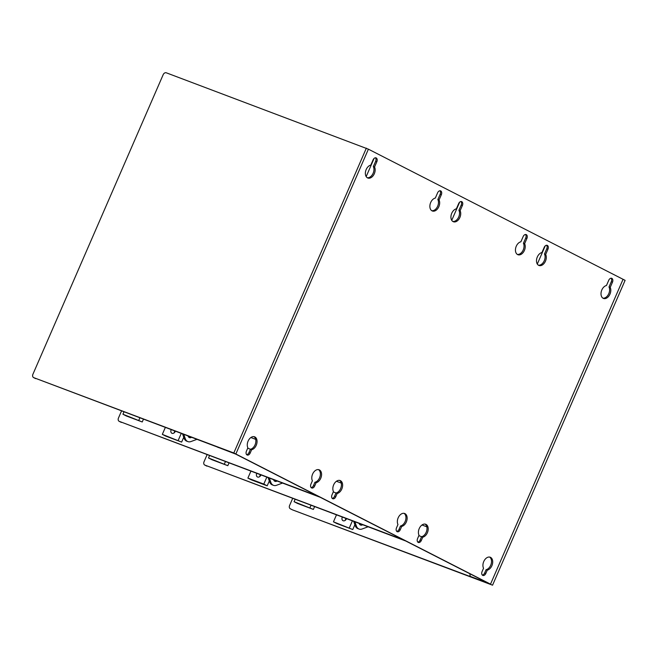 <?xml version="1.0" encoding="UTF-8"?>
<svg xmlns="http://www.w3.org/2000/svg" width="658" height="658" viewBox="0 0 658 658"><rect width="100%" height="100%" fill="white"/><g stroke="black" fill="none" stroke-linecap="round" stroke-linejoin="round"><path stroke-width="0.99" d="M470.059 573.858A2.854 2.122 -62.9 0 0 470.931 576.63A2.854 2.122 -62.9 0 0 471.095 576.696L492.554 585.192L625.1 280.349L623.06 279.305L490.514 584.148L292.489 509.868A2.854 2.122 117.1 0 1 292.333 509.794A2.854 2.122 117.1 0 1 292.177 509.703M492.554 585.192L292.489 509.868M292.333 509.794L290.293 508.757A2.854 2.122 -62.9 0 1 289.602 505.467L292.662 498.427M233.812 452.975L235.852 454.012L368.398 149.177L166.301 72.808A2.854 2.122 -62.9 0 0 163.176 74.675L32.9 374.295A2.854 2.122 -62.9 0 0 33.591 377.577A2.854 2.122 -62.9 0 0 33.755 377.651L233.812 452.975L366.358 148.132M33.755 377.651L235.852 454.012L368.398 149.177L623.06 279.305L490.514 584.148L235.852 454.012L217.444 447.086L235.679 454.086L318.184 496.247L119.32 421.375L320.224 497.292L403.757 539.971L204.885 465.099L405.789 541.016L488.302 583.177L471.095 576.696M367.271 177.734A6.843 4.557 110.6 0 0 373.135 173.251A6.843 4.557 110.6 0 0 373.349 166.556L374.542 167.009A6.843 4.557 110.6 0 1 374.336 173.704A6.843 4.557 110.6 0 1 367.847 178.022A6.843 4.557 110.6 0 1 366.185 169.542A6.843 4.557 110.6 0 1 370.808 165.1A3.134 2.089 -69.4 0 1 370.816 165.084L373.086 159.861A3.134 2.089 -69.4 0 1 376.063 157.879A3.134 2.089 -69.4 0 1 376.82 161.769L374.55 166.992A3.134 2.089 -69.4 0 1 374.542 167.009M431.788 210.708A6.843 4.557 110.6 0 0 437.652 206.225A6.843 4.557 110.6 0 0 437.866 199.53L439.059 199.974A6.843 4.557 110.6 0 1 438.845 206.67A6.843 4.557 110.6 0 1 432.364 210.996A6.843 4.557 110.6 0 1 430.694 202.508A6.843 4.557 110.6 0 1 435.325 198.066A3.134 2.089 -69.4 0 1 435.333 198.05L437.603 192.827A3.134 2.089 -69.4 0 1 440.572 190.853A3.134 2.089 -69.4 0 1 441.337 194.735L439.067 199.958A3.134 2.089 -69.4 0 1 439.059 199.974M460.978 201.521A3.134 2.089 -69.4 0 1 461.2 205.049L458.93 210.264L460.115 210.733A3.134 2.089 -69.4 0 1 460.115 210.733L458.93 210.264A3.134 2.089 -69.4 0 1 458.922 210.289A6.843 4.557 110.6 0 1 458.708 216.984A6.843 4.557 110.6 0 1 452.844 221.458M462.393 205.493A3.134 2.089 -69.4 0 0 461.628 201.611A3.134 2.089 -69.4 0 0 458.659 203.585L456.389 208.808A3.134 2.089 -69.4 0 0 456.381 208.825A6.843 4.557 110.6 0 0 451.75 213.266A6.843 4.557 110.6 0 0 453.411 221.746A6.843 4.557 110.6 0 0 459.901 217.428A6.843 4.557 110.6 0 0 460.115 210.733L462.393 205.493L461.2 205.049M517.352 254.432A6.843 4.557 110.6 0 0 523.217 249.95A6.843 4.557 110.6 0 0 523.431 243.254L524.632 243.699A6.843 4.557 110.6 0 1 524.418 250.394A6.843 4.557 110.6 0 1 517.928 254.72A6.843 4.557 110.6 0 1 516.267 246.232A6.843 4.557 110.6 0 1 520.889 241.79A3.134 2.089 -69.4 0 1 520.897 241.774L523.168 236.551A3.134 2.089 -69.4 0 1 526.145 234.577A3.134 2.089 -69.4 0 1 526.902 238.467L524.632 243.682A3.134 2.089 -69.4 0 1 524.632 243.699M544.487 254.013L545.679 254.457A3.134 2.089 -69.4 0 1 545.679 254.457L544.495 253.988A3.134 2.089 -69.4 0 1 544.487 254.013A6.843 4.557 110.6 0 1 544.273 260.708A6.843 4.557 110.6 0 1 538.409 265.19M547.958 249.218A3.134 2.089 -69.4 0 0 547.193 245.335A3.134 2.089 -69.4 0 0 544.224 247.309L541.953 252.532A3.134 2.089 -69.4 0 1 541.953 252.532A6.843 4.557 110.6 0 0 537.315 256.99A6.843 4.557 110.6 0 0 538.984 265.478A6.843 4.557 110.6 0 0 545.466 261.152A6.843 4.557 110.6 0 0 545.679 254.457L547.958 249.218L546.765 248.773L544.495 253.988M611.06 278.219A3.134 2.089 -69.4 0 1 611.282 281.739L609.012 286.962L610.196 287.423A3.134 2.089 -69.4 0 1 610.196 287.423L609.012 286.962A3.134 2.089 -69.4 0 1 609.004 286.978A6.843 4.557 110.6 0 1 608.79 293.674A6.843 4.557 110.6 0 1 602.925 298.156M612.475 282.192A3.134 2.089 -69.4 0 0 611.71 278.301A3.134 2.089 -69.4 0 0 608.74 280.283L606.47 285.498A3.134 2.089 -69.4 0 0 606.462 285.514A6.843 4.557 110.6 0 0 601.831 289.956A6.843 4.557 110.6 0 0 603.493 298.444A6.843 4.557 110.6 0 0 609.982 294.118A6.843 4.557 110.6 0 0 610.196 287.423L612.475 282.192L611.282 281.739M342.333 517.122A2.994 2.229 -62.9 0 0 342.275 517.246A2.994 2.229 -62.9 0 0 343.007 520.692A2.994 2.229 -62.9 0 0 346.453 518.817A2.994 2.229 -62.9 0 0 346.503 518.693M345.36 520.272A2.994 2.229 117.1 0 1 345.672 518.981A2.994 2.229 117.1 0 1 345.935 518.479M256.768 473.398A2.994 2.229 -62.9 0 0 256.71 473.521A2.994 2.229 -62.9 0 0 257.434 476.968A2.994 2.229 -62.9 0 0 260.889 475.092A2.994 2.229 -62.9 0 0 260.938 474.969M259.795 476.548A2.994 2.229 117.1 0 1 260.107 475.257A2.994 2.229 117.1 0 1 260.371 474.755M171.195 429.674A2.994 2.229 -62.9 0 0 171.146 429.797A2.994 2.229 -62.9 0 0 171.87 433.244A2.994 2.229 -62.9 0 0 175.316 431.368A2.994 2.229 -62.9 0 0 175.373 431.245M174.23 432.824A2.994 2.229 117.1 0 1 174.543 431.533A2.994 2.229 117.1 0 1 174.798 431.031M489.61 557.063A6.843 4.557 -69.4 0 1 490.695 565.263A6.843 4.557 -69.4 0 1 486.073 569.705L484.633 573.011A3.134 2.089 -69.4 0 1 482.306 575.076M487.265 570.149L485.826 573.455A3.134 2.089 -69.4 0 1 482.849 575.437A3.134 2.089 -69.4 0 1 482.092 571.547L483.531 568.241A6.843 4.557 -69.4 0 1 483.745 561.545A6.843 4.557 -69.4 0 1 490.226 557.227A6.843 4.557 -69.4 0 1 491.888 565.716A6.843 4.557 -69.4 0 1 487.265 570.149L486.073 569.705M425.093 524.097A6.843 4.557 -69.4 0 1 426.178 532.297A6.843 4.557 -69.4 0 1 421.556 536.731L420.117 540.045A3.134 2.089 -69.4 0 1 417.797 542.11M422.749 537.183L421.309 540.489A3.134 2.089 -69.4 0 1 418.34 542.472A3.134 2.089 -69.4 0 1 417.575 538.581L419.014 535.275A6.843 4.557 -69.4 0 1 419.228 528.58A6.843 4.557 -69.4 0 1 425.71 524.261A6.843 4.557 -69.4 0 1 427.379 532.741A6.843 4.557 -69.4 0 1 422.749 537.183L421.556 536.731M404.037 513.339A6.843 4.557 -69.4 0 1 405.131 521.539A6.843 4.557 -69.4 0 1 400.5 525.981L399.061 529.287A3.134 2.089 -69.4 0 1 396.741 531.351M401.693 526.425L400.261 529.731A3.134 2.089 -69.4 0 1 397.284 531.713A3.134 2.089 -69.4 0 1 396.519 527.823L397.958 524.516A6.843 4.557 -69.4 0 1 398.172 517.821A6.843 4.557 -69.4 0 1 404.662 513.503A6.843 4.557 -69.4 0 1 406.323 521.983A6.843 4.557 -69.4 0 1 401.693 526.425L400.5 525.981M339.528 480.373A6.843 4.557 -69.4 0 1 340.614 488.573A6.843 4.557 -69.4 0 1 335.991 493.006L334.552 496.313A3.134 2.089 -69.4 0 1 332.224 498.377M337.184 493.459L335.745 496.765A3.134 2.089 -69.4 0 1 332.767 498.748A3.134 2.089 -69.4 0 1 332.01 494.857L333.45 491.551A6.843 4.557 -69.4 0 1 333.655 484.856A6.843 4.557 -69.4 0 1 340.145 480.537A6.843 4.557 -69.4 0 1 341.806 489.017A6.843 4.557 -69.4 0 1 337.184 493.459L335.991 493.006M318.472 469.615A6.843 4.557 -69.4 0 1 319.566 477.815A6.843 4.557 -69.4 0 1 314.935 482.248L313.496 485.555A3.134 2.089 -69.4 0 1 311.176 487.627M316.128 482.701L314.689 486.007A3.134 2.089 -69.4 0 1 311.719 487.989A3.134 2.089 -69.4 0 1 310.954 484.099L312.394 480.792A6.843 4.557 -69.4 0 1 312.608 474.097A6.843 4.557 -69.4 0 1 319.089 469.779A6.843 4.557 -69.4 0 1 320.759 478.259A6.843 4.557 -69.4 0 1 316.128 482.701L314.935 482.248M253.955 436.649A6.843 4.557 -69.4 0 1 255.049 444.849A6.843 4.557 -69.4 0 1 250.418 449.282L248.979 452.589A3.134 2.089 -69.4 0 1 246.66 454.653M251.611 449.735L250.18 453.041A3.134 2.089 -69.4 0 1 247.202 455.023A3.134 2.089 -69.4 0 1 246.437 451.133L247.877 447.827A6.843 4.557 -69.4 0 1 248.091 441.131A6.843 4.557 -69.4 0 1 254.58 436.813A6.843 4.557 -69.4 0 1 256.242 445.293A6.843 4.557 -69.4 0 1 251.611 449.735L250.418 449.282M250.871 437.537L255.691 439.355M336.435 481.261L341.255 483.079M422 524.985L426.828 526.803M439.922 190.762A3.134 2.089 -69.4 0 1 440.144 194.291L437.874 199.506A3.134 2.089 -69.4 0 1 437.866 199.53M375.414 157.797A3.134 2.089 -69.4 0 1 375.628 161.325L373.357 166.54A3.134 2.089 -69.4 0 1 373.349 166.556M121.36 422.42A2.854 2.122 117.1 0 1 121.195 422.346L119.156 421.309A2.854 2.122 -62.9 0 1 118.465 418.019L121.533 410.97M524.632 243.682L523.439 243.238A3.134 2.089 -69.4 0 1 523.431 243.254L525.709 238.015A3.134 2.089 -69.4 0 0 525.495 234.487M206.925 466.144A2.854 2.122 117.1 0 1 206.76 466.07L204.728 465.033A2.854 2.122 -62.9 0 1 204.038 461.743L207.097 454.694M546.543 245.245A3.134 2.089 -69.4 0 1 546.765 248.773M336.855 523.554L352.762 529.542L333.458 521.819L336.855 523.554M354.868 524.706L352.762 529.542M336.46 514.91L333.458 521.819M352.375 520.906L349.373 527.815M297.465 503.428L313.381 509.415L294.077 501.692L297.465 503.428M314.573 506.668L313.381 509.415M295.097 499.34L294.077 501.692M311.004 505.328L309.984 507.68M251.29 479.83L267.197 485.818L263.8 484.082L247.893 478.095L251.29 479.83M269.303 480.982L267.197 485.818M250.895 471.186L247.893 478.095M266.803 477.182L263.8 484.082M211.901 459.703L227.808 465.691L208.504 457.968L211.901 459.703M229.009 462.944L227.808 465.691M209.532 455.616L208.504 457.968M225.439 461.603L224.411 463.956M165.726 436.106L181.633 442.094L162.329 434.37L165.726 436.106M183.738 437.257L181.633 442.094M165.331 427.461L162.329 434.37M181.238 433.449L178.236 440.358M126.336 415.979L142.243 421.967L122.939 414.244L126.336 415.979M143.436 419.22L142.243 421.967M123.959 411.892L122.939 414.244M139.874 417.879L138.846 420.232M183.779 434.412L185.243 438.615A8.554 5.7 110.6 0 0 187.917 441.608A8.554 5.7 110.6 0 0 190.984 441.543L196.915 439.355M188.056 436.024A4.277 2.846 110.6 0 0 189.422 437.611A4.277 2.846 110.6 0 0 191.494 437.315M182.587 433.959L184.051 438.162A8.554 5.7 110.6 0 0 186.724 441.164L187.917 441.608M188.862 437.282A4.277 2.846 110.6 0 0 190.302 436.863M269.344 478.136L270.816 482.339A8.554 5.7 110.6 0 0 273.481 485.333A8.554 5.7 110.6 0 0 276.549 485.267L282.488 483.079M273.621 479.748A4.277 2.846 110.6 0 0 274.986 481.335A4.277 2.846 110.6 0 0 277.059 481.039M268.151 477.683L269.624 481.886A8.554 5.7 110.6 0 0 272.289 484.888L273.481 485.333M274.427 481.006A4.277 2.846 110.6 0 0 275.866 480.587M354.909 521.86L356.381 526.063A8.554 5.7 110.6 0 0 359.046 529.057A8.554 5.7 110.6 0 0 362.114 528.991L368.052 526.803M359.194 523.472A4.277 2.846 110.6 0 0 360.559 525.059A4.277 2.846 110.6 0 0 362.632 524.763M353.716 521.407L355.188 525.61A8.554 5.7 110.6 0 0 357.853 528.613L359.046 529.057M360 524.73A4.277 2.846 110.6 0 0 361.439 524.319M545.202 245.903L537.306 264.055M459.638 202.179L451.742 220.331M374.065 158.455L366.177 176.607M185.243 438.615L184.051 438.162M270.816 482.339L269.624 481.886M356.381 526.063L355.188 525.61M250.18 453.041L248.979 452.589M314.689 486.007L313.496 485.555M374.55 166.992L373.357 166.54M376.82 161.769L375.628 161.325M439.067 199.958L437.874 199.506M441.337 194.735L440.144 194.291M335.745 496.765L334.552 496.313M400.261 529.731L399.061 529.287M526.902 238.467L525.709 238.015M421.309 540.489L420.117 540.045M485.826 573.455L484.633 573.011M33.591 377.577L35.631 378.621M470.931 576.63L471.95 577.148M217.362 447.053L218.308 447.53M421.655 536.714L418.85 535.661M336.082 492.99L333.277 491.929M250.517 449.266L247.712 448.205"/></g></svg>
